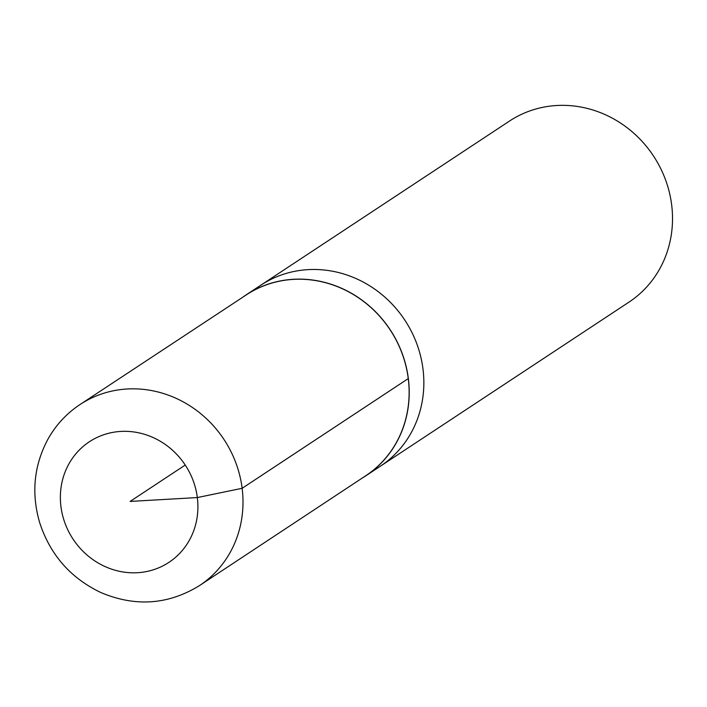 <?xml version="1.0" encoding="UTF-8"?>
<svg xmlns="http://www.w3.org/2000/svg" width="707" height="707" viewBox="0 0 707 707"><rect width="100%" height="100%" fill="white"/><g stroke="black" fill="none" stroke-linecap="round" stroke-linejoin="round"><path stroke-width="1.06" d="M362.143 478.126A108.463 100.915 -123.4 0 0 365.705 475.891L629.009 302.101A108.463 100.915 -123.4 0 0 671.65 204.809A108.463 100.915 -123.4 0 0 509.508 121.056L260.839 285.186A108.463 100.915 56.6 0 1 404.811 320.112A108.463 100.915 56.6 0 1 380.339 466.231A108.463 100.915 -123.4 0 0 404.811 320.112A108.463 100.915 -123.4 0 0 260.839 285.186L246.204 294.837A108.463 100.915 -123.4 0 0 242.748 297.232M365.705 475.891A108.463 100.915 -123.4 0 0 408.354 378.59A108.463 100.915 -123.4 0 0 246.204 294.837M199.533 585.564L365.687 475.784A108.374 100.827 -123.4 0 0 408.257 378.599A108.374 100.827 -123.4 0 0 246.301 294.89L80.032 404.519C66.652 413.409 55.994 424.898 48.049 438.976C33.954 465.25 31.135 493.053 39.601 522.402C50.073 554.686 70.514 578.07 100.924 592.563C135.461 607.119 168.337 604.785 199.533 585.564A108.463 100.915 -123.4 0 0 242.139 488.298A108.463 100.915 -123.4 0 0 80.032 404.519M408.257 378.599L242.139 488.298L197.333 497.56L130.106 501.431L185.234 465.047M60.943 506.583A72.238 67.218 -123.4 0 0 138.059 572.679A72.238 67.218 -123.4 0 0 197.333 497.56A72.238 67.218 -123.4 0 0 120.217 431.464A72.238 67.218 -123.4 0 0 60.943 506.583"/></g></svg>
